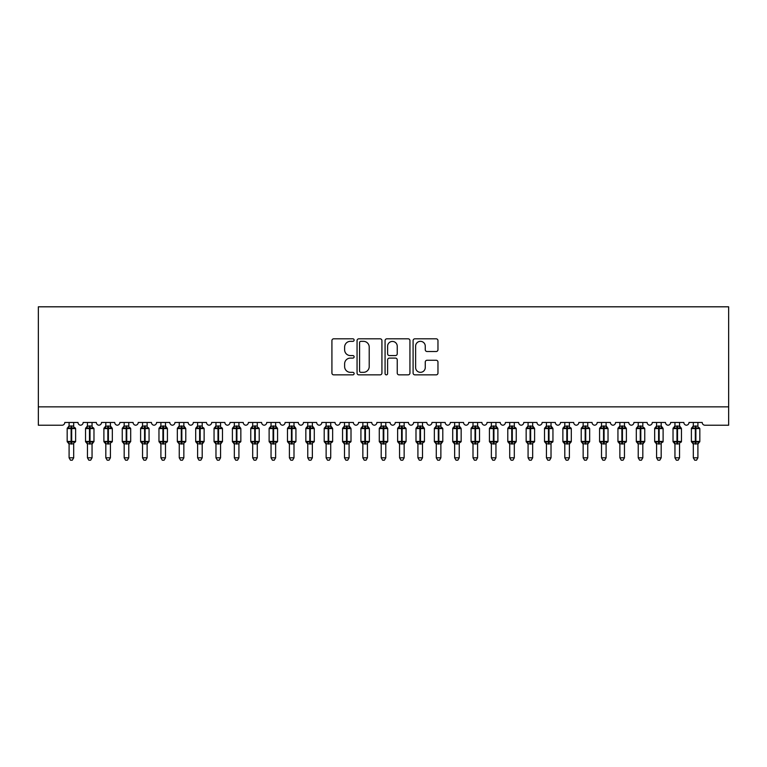 <?xml version="1.0" encoding="UTF-8"?>
<svg xmlns="http://www.w3.org/2000/svg" width="767" height="767" viewBox="0 0 767 767"><rect width="100%" height="100%" fill="white"/><g stroke="black" fill="none" stroke-linecap="round" stroke-linejoin="round"><path stroke-width="1.15" d="M354.124 340.078A1.266 1.266 0 0 0 352.868 338.813L333.722 338.813A1.802 1.802 0 0 0 331.919 340.615L331.919 373.05A1.802 1.802 0 0 0 333.722 374.852L352.868 374.852A1.266 1.266 0 0 0 354.124 373.596A1.266 1.266 0 0 0 352.868 372.331L350.385 372.331A5.762 5.762 0 0 1 344.623 366.568L344.623 363.865A5.762 5.762 0 0 1 350.385 358.093L352.868 358.093A1.266 1.266 0 0 0 354.124 356.837A1.266 1.266 0 0 0 352.868 355.572L350.385 355.572A5.762 5.762 0 0 1 344.623 349.81L344.623 347.106A5.762 5.762 0 0 1 350.385 341.334L352.868 341.334A1.266 1.266 0 0 0 354.124 340.078M436.164 351.516A1.802 1.802 0 0 0 437.967 349.714L437.967 340.615A1.802 1.802 0 0 0 436.164 338.813L414.899 338.813A1.802 1.802 0 0 0 413.097 340.615L413.097 373.05A1.802 1.802 0 0 0 414.899 374.852L436.164 374.852A1.802 1.802 0 0 0 437.967 373.05L437.967 362.062A1.802 1.802 0 0 0 436.164 360.26L427.066 360.26A1.802 1.802 0 0 0 425.263 362.062L425.263 367.508A4.823 4.823 0 0 1 420.441 372.331A4.823 4.823 0 0 1 415.618 367.508L415.618 346.157A4.823 4.823 0 0 1 420.441 341.334A4.823 4.823 0 0 1 425.263 346.157L425.263 349.714A1.802 1.802 0 0 0 427.066 351.516L436.164 351.516M728.65 406.865L728.65 306.81L38.35 306.81L38.35 425.225L62.031 425.225A2.752 2.752 0 0 0 64.783 422.464L78.004 422.464A2.752 2.752 0 0 0 80.573 425.215A2.752 2.752 0 0 0 83.143 422.464L96.364 422.464A2.752 2.752 0 0 0 98.933 425.215A2.752 2.752 0 0 0 101.503 422.464L114.724 422.464A2.752 2.752 0 0 0 117.293 425.215A2.752 2.752 0 0 0 119.863 422.464L133.084 422.464A2.752 2.752 0 0 0 135.654 425.215A2.752 2.752 0 0 0 138.223 422.464L151.444 422.464A2.752 2.752 0 0 0 154.014 425.215A2.752 2.752 0 0 0 156.583 422.464L169.804 422.464A2.752 2.752 0 0 0 172.374 425.215A2.752 2.752 0 0 0 174.943 422.464L188.164 422.464A2.752 2.752 0 0 0 190.734 425.215A2.752 2.752 0 0 0 193.303 422.464L206.515 422.464A2.752 2.752 0 0 0 209.094 425.215A2.752 2.752 0 0 0 211.663 422.464L224.875 422.464A2.752 2.752 0 0 0 227.444 425.215A2.752 2.752 0 0 0 230.014 422.464L243.235 422.464A2.752 2.752 0 0 0 245.804 425.215A2.752 2.752 0 0 0 248.374 422.464L261.595 422.464A2.752 2.752 0 0 0 264.164 425.215A2.752 2.752 0 0 0 266.734 422.464L279.955 422.464A2.752 2.752 0 0 0 282.524 425.215A2.752 2.752 0 0 0 285.094 422.464L298.315 422.464A2.752 2.752 0 0 0 300.885 425.215A2.752 2.752 0 0 0 303.454 422.464L316.675 422.464A2.752 2.752 0 0 0 319.245 425.215A2.752 2.752 0 0 0 321.814 422.464L335.035 422.464A2.752 2.752 0 0 0 337.605 425.215A2.752 2.752 0 0 0 340.174 422.464L353.395 422.464A2.752 2.752 0 0 0 355.965 425.215A2.752 2.752 0 0 0 358.534 422.464L371.746 422.464A2.752 2.752 0 0 0 374.325 425.215A2.752 2.752 0 0 0 376.894 422.464L390.106 422.464A2.752 2.752 0 0 0 392.675 425.215A2.752 2.752 0 0 0 395.254 422.464L408.466 422.464A2.752 2.752 0 0 0 411.035 425.215A2.752 2.752 0 0 0 413.605 422.464L426.826 422.464A2.752 2.752 0 0 0 429.395 425.215A2.752 2.752 0 0 0 431.965 422.464L445.186 422.464A2.752 2.752 0 0 0 447.755 425.215A2.752 2.752 0 0 0 450.325 422.464L463.546 422.464A2.752 2.752 0 0 0 466.115 425.215A2.752 2.752 0 0 0 468.685 422.464L481.906 422.464A2.752 2.752 0 0 0 484.476 425.215A2.752 2.752 0 0 0 487.045 422.464L500.266 422.464A2.752 2.752 0 0 0 502.836 425.215A2.752 2.752 0 0 0 505.405 422.464L518.626 422.464A2.752 2.752 0 0 0 521.196 425.215A2.752 2.752 0 0 0 523.765 422.464L536.986 422.464A2.752 2.752 0 0 0 539.556 425.215A2.752 2.752 0 0 0 542.125 422.464L555.337 422.464A2.752 2.752 0 0 0 557.906 425.215A2.752 2.752 0 0 0 560.485 422.464L573.697 422.464A2.752 2.752 0 0 0 576.266 425.215A2.752 2.752 0 0 0 578.836 422.464L592.057 422.464A2.752 2.752 0 0 0 594.626 425.215A2.752 2.752 0 0 0 597.196 422.464L610.417 422.464A2.752 2.752 0 0 0 612.986 425.215A2.752 2.752 0 0 0 615.556 422.464L628.777 422.464A2.752 2.752 0 0 0 631.346 425.215A2.752 2.752 0 0 0 633.916 422.464L647.137 422.464A2.752 2.752 0 0 0 649.707 425.215A2.752 2.752 0 0 0 652.276 422.464L665.497 422.464A2.752 2.752 0 0 0 668.067 425.215A2.752 2.752 0 0 0 670.636 422.464L683.857 422.464A2.752 2.752 0 0 0 686.427 425.215A2.752 2.752 0 0 0 688.996 422.464L702.217 422.464A2.752 2.752 0 0 0 704.969 425.225L728.65 425.225L728.65 406.865L38.35 406.865M381.928 340.615A1.802 1.802 0 0 0 380.125 338.813L358.86 338.813A1.802 1.802 0 0 0 357.058 340.615L357.058 373.05A1.802 1.802 0 0 0 358.86 374.852L380.125 374.852A1.802 1.802 0 0 0 381.928 373.05L381.928 340.615M386.875 338.813L408.14 338.813A1.802 1.802 0 0 1 409.942 340.615L409.942 373.05A1.802 1.802 0 0 1 408.14 374.852L399.041 374.852A1.802 1.802 0 0 1 397.239 373.05L397.239 359.896A1.802 1.802 0 0 0 395.436 358.093L389.406 358.093A1.802 1.802 0 0 0 387.603 359.896L387.603 373.596A1.266 1.266 0 0 1 386.338 374.852A1.266 1.266 0 0 1 385.072 373.596L385.072 340.615A1.802 1.802 0 0 1 386.875 338.813M360.835 341.334A1.266 1.266 0 0 0 359.579 342.6L359.579 371.065A1.266 1.266 0 0 0 360.835 372.331L363.453 372.331A5.762 5.762 0 0 0 369.215 366.568L369.215 347.106A5.762 5.762 0 0 0 363.453 341.334L360.835 341.334M397.239 346.243A4.823 4.823 0 0 0 392.416 341.43A4.823 4.823 0 0 0 387.603 346.243L387.603 353.769A1.802 1.802 0 0 0 389.406 355.572L395.436 355.572A1.802 1.802 0 0 0 397.239 353.769L397.239 346.243M73.69 422.464L73.69 426.116A2.023 1.927 180 0 0 74.754 427.804L74.361 428.389L71.676 427.746L68.436 428.389L67.774 427.708A0.92 0.92 0 0 0 67.17 428.571L67.17 441.418A0.92 0.92 0 0 0 67.774 442.281L68.436 441.6L71.12 442.252L74.361 441.6L74.754 442.195A2.023 1.927 -0 0 0 73.69 443.892L69.097 443.796L69.097 457.813L73.69 457.813L73.69 443.872M69.097 422.464L69.097 426.203L71.12 425.934L71.12 441.418L75.617 441.418L75.617 428.571L67.17 428.571L67.17 441.418L71.12 441.418L71.12 444.064M71.12 425.934L73.69 426.107M73.69 443.796L74.361 441.6L71.676 442.252L71.676 425.934M68.436 428.389L69.097 426.203M73.977 427.363L74.361 428.389M68.436 441.6L69.097 443.796M73.69 457.813L72.309 460.19L70.478 460.19L69.097 457.813M75.013 442.281L75.617 441.418A0.92 0.92 0 0 1 75.569 441.725M68.042 442.195L68.042 442.195A2.023 1.927 -0 0 1 69.097 443.892M92.05 422.464L92.05 426.107A2.023 1.927 180 0 0 93.114 427.804L92.721 428.389L90.027 427.746L86.796 428.389L86.134 427.708A0.92 0.92 0 0 0 85.53 428.571L85.53 441.418A0.92 0.92 0 0 0 86.134 442.281L85.53 441.418L93.977 441.418A0.92 0.92 0 0 1 93.929 441.725M92.05 443.796L92.721 441.6L90.027 442.252L92.721 441.6L93.114 442.195A2.023 1.927 -0 0 0 92.05 443.892L87.457 443.796L87.457 457.813L92.05 457.813L92.05 443.872M87.457 444.179L86.134 442.281L86.796 441.6L90.027 442.252L90.027 428.571L85.53 428.571L87.457 425.81M110.41 422.464L110.41 426.107A2.023 1.927 180 0 0 111.474 427.804L111.071 428.389L108.387 427.746L105.156 428.389L104.494 427.708A0.92 0.92 0 0 0 103.89 428.571L103.89 441.418A0.92 0.92 0 0 0 104.494 442.281L103.89 441.418L112.337 441.418L112.337 428.571L110.41 425.81L111.733 427.708A0.92 0.92 0 0 1 112.001 427.861M111.733 442.281L112.337 441.418A0.92 0.92 0 0 1 112.289 441.725M110.41 443.796L111.071 441.6L108.387 442.252L111.071 441.6L111.474 442.195A2.023 1.927 -0 0 0 110.41 443.892L105.817 443.796L105.817 457.813L110.41 457.813L110.41 443.872M105.817 444.179L104.494 442.281L105.156 441.6L108.387 442.252L108.387 428.571L103.89 428.571L105.817 425.81M128.77 422.464L128.77 426.107A2.023 1.927 180 0 0 129.824 427.804L129.431 428.389L126.747 427.746L123.516 428.389L122.854 427.708A0.92 0.92 0 0 0 122.25 428.571L122.25 441.418A0.92 0.92 0 0 0 122.854 442.281L122.25 441.418L130.697 441.418A0.92 0.92 0 0 1 130.649 441.725M128.77 443.796L129.431 441.6L126.747 442.252L129.431 441.6L129.824 442.195A2.023 1.927 -0 0 0 128.77 443.892L124.177 443.796L124.177 457.813L128.77 457.813L128.77 443.872M124.177 444.179L122.854 442.281L123.516 441.6L126.747 442.252L126.747 428.571L122.25 428.571L124.177 425.81M147.13 422.464L147.13 426.107A2.023 1.927 180 0 0 148.184 427.804L147.791 428.389L145.107 427.746L141.876 428.389L141.214 427.708A0.92 0.92 0 0 0 140.61 428.571L140.61 441.418A0.92 0.92 0 0 0 141.214 442.281L140.61 441.418L149.057 441.418A0.92 0.92 0 0 1 149.009 441.725M147.13 443.796L147.791 441.6L145.107 442.252L147.791 441.6L148.184 442.195A2.023 1.927 -0 0 0 147.13 443.892L142.537 443.796L142.537 457.813L147.13 457.813L147.13 443.872M142.537 444.179L141.214 442.281L141.876 441.6L145.107 442.252L145.107 428.571L140.61 428.571L142.537 425.81M93.373 442.281L92.05 444.179L93.977 441.418L93.977 428.571L90.027 428.571L90.027 425.934L92.05 426.116M87.457 422.464L87.457 426.203L90.027 425.934M86.796 428.389L87.457 426.203M92.337 427.363L92.721 428.389M86.796 441.6L87.457 443.796M92.05 457.813L90.669 460.19L88.838 460.19L87.457 457.813M105.817 422.464L105.817 426.203L110.41 426.116M105.156 428.389L105.817 426.203M110.697 427.363L111.071 428.389M105.156 441.6L105.817 443.796M110.41 457.813L109.029 460.19L107.198 460.19L105.817 457.813M130.093 442.281L128.77 444.179L130.697 441.418L130.697 428.571L126.747 428.571L126.747 425.934L128.77 426.116M124.177 422.464L124.177 426.203L126.747 425.934M123.516 428.389L124.177 426.203M129.057 427.363L129.431 428.389M123.516 441.6L124.177 443.796M128.77 457.813L127.389 460.19L125.558 460.19L124.177 457.813M148.453 442.281L147.13 444.179L149.057 441.418L149.057 428.571L145.107 428.571L145.107 425.934L147.13 426.116M142.537 422.464L142.537 426.203L145.107 425.934M141.876 428.389L142.537 426.203M147.417 427.363L147.791 428.389M141.876 441.6L142.537 443.796M147.13 457.813L145.749 460.19L143.918 460.19L142.537 457.813M165.49 422.464L165.49 426.107A2.023 1.927 180 0 0 166.544 427.804L166.151 428.389L163.467 427.746L160.226 428.389L159.574 427.708A0.92 0.92 0 0 0 158.97 428.571L158.97 441.418A0.92 0.92 0 0 0 159.574 442.281L158.97 441.418L167.417 441.418L167.417 428.571L165.49 425.81L166.813 427.708A0.92 0.92 0 0 1 167.072 427.861M166.813 442.281L167.417 441.418A0.92 0.92 0 0 1 167.359 441.725M165.49 443.796L166.151 441.6L163.467 442.252L166.151 441.6L166.544 442.195A2.023 1.927 -0 0 0 165.49 443.892L160.897 443.796L160.897 457.813L165.49 457.813L165.49 443.872M160.897 444.179L159.574 442.281L160.226 441.6L163.467 442.252L163.467 428.571L158.97 428.571L160.897 425.81M160.897 422.464L160.897 426.203L165.49 426.116M160.226 428.389L160.897 426.203M165.777 427.363L166.151 428.389M160.226 441.6L160.897 443.796M165.49 457.813L164.109 460.19L162.278 460.19L160.897 457.813M183.85 422.464L183.85 426.107A2.023 1.927 180 0 0 184.905 427.804L184.511 428.389L181.827 427.746L178.586 428.389L177.934 427.708A0.92 0.92 0 0 0 177.33 428.571L177.33 441.418A0.92 0.92 0 0 0 177.934 442.281L177.33 441.418L185.777 441.418L185.777 428.571L183.85 425.81L185.173 427.708A0.92 0.92 0 0 1 185.432 427.861M185.173 442.281L185.777 441.418A0.92 0.92 0 0 1 185.719 441.725M183.85 443.796L184.511 441.6L181.827 442.252L184.511 441.6L184.905 442.195A2.023 1.927 -0 0 0 183.85 443.892L179.257 443.796L179.257 457.813L183.85 457.813L183.85 443.872M179.257 444.179L177.934 442.281L178.586 441.6L181.827 442.252L181.827 428.571L177.33 428.571L179.257 425.81M179.257 422.464L179.257 426.203L183.85 426.116M178.586 428.389L179.257 426.203M184.138 427.363L184.511 428.389M178.586 441.6L179.257 443.796M183.85 457.813L182.469 460.19L180.638 460.19L179.257 457.813M202.2 422.464L202.2 426.107A2.023 1.927 180 0 0 203.265 427.804L202.871 428.389L200.187 427.746L196.946 428.389L196.285 427.708A0.92 0.92 0 0 0 195.69 428.571L195.69 441.418A0.92 0.92 0 0 0 196.285 442.281L195.69 441.418L204.127 441.418A0.92 0.92 0 0 1 204.08 441.725M202.21 443.796L202.871 441.6L200.187 442.252L202.871 441.6L203.265 442.195A2.023 1.927 -0 0 0 202.2 443.892L197.618 443.796L197.618 457.813L202.2 457.813L202.2 443.872M197.618 444.179L196.285 442.281L196.946 441.6L200.187 442.252L200.187 428.571L195.69 428.571L197.618 425.81M203.533 442.281L202.2 444.179L204.127 441.418L204.127 428.571L200.187 428.571L200.187 425.934L202.2 426.116M197.618 422.464L197.618 426.203L200.187 425.934M196.946 428.389L197.618 426.203M202.498 427.363L202.871 428.389M196.946 441.6L197.618 443.796M202.2 457.813L200.829 460.19L198.989 460.19L197.618 457.813M220.56 422.464L220.56 426.107A2.023 1.927 180 0 0 221.625 427.804L221.232 428.389L218.547 427.746L215.306 428.389L214.645 427.708A0.92 0.92 0 0 0 214.051 428.571L214.051 441.418A0.92 0.92 0 0 0 214.645 442.281L214.051 441.418L222.488 441.418A0.92 0.92 0 0 1 222.44 441.725M220.56 443.796L221.232 441.6L218.547 442.252L221.232 441.6L221.625 442.195A2.023 1.927 -0 0 0 220.56 443.892L215.968 443.796L215.978 457.813L220.56 457.813L220.56 443.872M215.978 444.179L214.645 442.281L215.306 441.6L218.547 442.252L218.547 428.571L214.051 428.571L215.978 425.81M221.893 442.281L220.56 444.179L222.488 441.418L222.488 428.571L218.547 428.571L218.547 425.934L220.56 426.116M215.978 422.464L215.968 426.203L218.547 425.934M215.306 428.389L215.968 426.203M220.858 427.363L221.232 428.389M215.306 441.6L215.968 443.796M220.56 457.813L219.189 460.19L217.349 460.19L215.978 457.813M238.92 422.464L238.92 426.107A2.023 1.927 180 0 0 239.985 427.804L239.592 428.389L236.907 427.746L233.667 428.389L233.005 427.708A0.92 0.92 0 0 0 232.401 428.571L232.401 441.418A0.92 0.92 0 0 0 233.005 442.281L232.401 441.418L240.848 441.418L240.848 428.571L238.92 425.81L240.244 427.708A0.92 0.92 0 0 1 240.512 427.861M240.244 442.281L240.848 441.418A0.92 0.92 0 0 1 240.8 441.725M238.92 443.796L239.592 441.6L236.907 442.252L239.592 441.6L239.985 442.195A2.023 1.927 -0 0 0 238.92 443.892L234.328 443.796L234.328 457.813L238.92 457.813L238.92 443.872M234.328 444.179L233.005 442.281L233.667 441.6L236.907 442.252L236.907 428.571L232.401 428.571L234.328 425.81M234.328 422.464L234.328 426.203L238.92 426.116M233.667 428.389L234.328 426.203M239.208 427.363L239.592 428.389M233.667 441.6L234.328 443.796M238.92 457.813L237.54 460.19L235.709 460.19L234.328 457.813M257.281 422.464L257.281 426.107A2.023 1.927 180 0 0 258.345 427.804L257.952 428.389L255.258 427.746L252.027 428.389L251.365 427.708A0.92 0.92 0 0 0 250.761 428.571L250.761 441.418A0.92 0.92 0 0 0 251.365 442.281L250.761 441.418L259.208 441.418A0.92 0.92 0 0 1 259.16 441.725M257.281 443.796L257.952 441.6L255.258 442.252L257.952 441.6L258.345 442.195A2.023 1.927 -0 0 0 257.281 443.892L252.688 443.796L252.688 457.813L257.281 457.813L257.281 443.872M252.688 444.179L251.365 442.281L252.027 441.6L255.258 442.252L255.258 428.571L250.761 428.571L252.688 425.81M258.604 442.281L257.281 444.179L259.208 441.418L259.208 428.571L255.258 428.571L255.258 425.934L257.281 426.116M252.688 422.464L252.688 426.203L255.258 425.934M252.027 428.389L252.688 426.203M257.568 427.363L257.952 428.389M252.027 441.6L252.688 443.796M257.281 457.813L255.9 460.19L254.069 460.19L252.688 457.813M275.641 422.464L275.641 426.107A2.023 1.927 180 0 0 276.705 427.804L276.302 428.389L273.618 427.746L270.387 428.389L269.725 427.708A0.92 0.92 0 0 0 269.121 428.571L269.121 441.418A0.92 0.92 0 0 0 269.725 442.281L269.121 441.418L277.568 441.418L277.568 428.571L275.641 425.81L276.964 427.708A0.92 0.92 0 0 1 277.232 427.861M276.964 442.281L277.568 441.418A0.92 0.92 0 0 1 277.52 441.725M275.641 443.796L276.302 441.6L273.618 442.252L276.302 441.6L276.705 442.195A2.023 1.927 -0 0 0 275.641 443.892L271.048 443.796L271.048 457.813L275.641 457.813L275.641 443.872M271.048 444.179L269.725 442.281L270.387 441.6L273.618 442.252L273.618 428.571L269.121 428.571L271.048 425.81M271.048 422.464L271.048 426.203L275.641 426.116M270.387 428.389L271.048 426.203M275.928 427.363L276.302 428.389M270.387 441.6L271.048 443.796M275.641 457.813L274.26 460.19L272.429 460.19L271.048 457.813M294.001 422.464L294.001 426.107A2.023 1.927 180 0 0 295.065 427.804L294.662 428.389L291.978 427.746L288.747 428.389L288.085 427.708A0.92 0.92 0 0 0 287.481 428.571L287.481 441.418A0.92 0.92 0 0 0 288.085 442.281L287.481 441.418L295.928 441.418L295.928 428.571L294.001 425.81L295.324 427.708A0.92 0.92 0 0 1 295.592 427.861M295.324 442.281L295.928 441.418A0.92 0.92 0 0 1 295.88 441.725M294.001 443.796L294.662 441.6L291.978 442.252L294.662 441.6L295.065 442.195A2.023 1.927 -0 0 0 294.001 443.892L289.408 443.796L289.408 457.813L294.001 457.813L294.001 443.872M289.408 444.179L288.085 442.281L288.747 441.6L291.978 442.252L291.978 428.571L287.481 428.571L289.408 425.81M289.408 422.464L289.408 426.203L294.001 426.116M288.747 428.389L289.408 426.203M294.288 427.363L294.662 428.389M288.747 441.6L289.408 443.796M294.001 457.813L292.62 460.19L290.789 460.19L289.408 457.813M312.361 422.464L312.361 426.107A2.023 1.927 180 0 0 313.415 427.804L313.022 428.389L310.338 427.746L307.107 428.389L306.445 427.708A0.92 0.92 0 0 0 305.841 428.571L305.841 441.418A0.92 0.92 0 0 0 306.445 442.281L305.841 441.418L314.288 441.418L314.288 428.571L312.361 425.81L313.684 427.708A0.92 0.92 0 0 1 313.952 427.861M313.684 442.281L314.288 441.418A0.92 0.92 0 0 1 314.24 441.725M312.361 443.796L313.022 441.6L310.338 442.252L313.022 441.6L313.415 442.195A2.023 1.927 -0 0 0 312.361 443.892L307.768 443.796L307.768 457.813L312.361 457.813L312.361 443.872M307.768 444.179L306.445 442.281L307.107 441.6L310.338 442.252L310.338 428.571L305.841 428.571L307.768 425.81M307.768 422.464L307.768 426.203L312.361 426.116M307.107 428.389L307.768 426.203M312.648 427.363L313.022 428.389M307.107 441.6L307.768 443.796M312.361 457.813L310.98 460.19L309.149 460.19L307.768 457.813M330.721 422.464L330.721 426.107A2.023 1.927 180 0 0 331.775 427.804L331.382 428.389L328.698 427.746L325.457 428.389L324.805 427.708A0.92 0.92 0 0 0 324.201 428.571L324.201 441.418A0.92 0.92 0 0 0 324.805 442.281L324.201 441.418L332.648 441.418L332.648 428.571L330.721 425.81L332.044 427.708A0.92 0.92 0 0 1 332.303 427.861M332.044 442.281L332.648 441.418A0.92 0.92 0 0 1 332.59 441.725M330.721 443.796L331.382 441.6L328.698 442.252L331.382 441.6L331.775 442.195A2.023 1.927 -0 0 0 330.721 443.892L326.128 443.796L326.128 457.813L330.721 457.813L330.721 443.872M326.128 444.179L324.805 442.281L325.457 441.6L328.698 442.252L328.698 428.571L324.201 428.571L326.128 425.81M326.128 422.464L326.128 426.203L330.721 426.116M325.457 428.389L326.128 426.203M331.008 427.363L331.382 428.389M325.457 441.6L326.128 443.796M330.721 457.813L329.34 460.19L327.509 460.19L326.128 457.813M349.081 422.464L349.081 426.107A2.023 1.927 180 0 0 350.135 427.804L349.742 428.389L347.058 427.746L343.817 428.389L343.165 427.708A0.92 0.92 0 0 0 342.561 428.571L342.561 441.418A0.92 0.92 0 0 0 343.165 442.281L342.561 441.418L351.008 441.418L351.008 428.571L349.081 425.81L350.404 427.708A0.92 0.92 0 0 1 350.663 427.861M350.404 442.281L351.008 441.418A0.92 0.92 0 0 1 350.95 441.725M349.081 443.796L349.742 441.6L347.058 442.252L349.742 441.6L350.135 442.195A2.023 1.927 -0 0 0 349.081 443.892L344.488 443.796L344.488 457.813L349.081 457.813L349.081 443.872M344.488 444.179L343.165 442.281L343.817 441.6L347.058 442.252L347.058 428.571L342.561 428.571L344.488 425.81M344.488 422.464L344.488 426.203L349.081 426.116M343.817 428.389L344.488 426.203M349.368 427.363L349.742 428.389M343.817 441.6L344.488 443.796M349.081 457.813L347.7 460.19L345.869 460.19L344.488 457.813M367.431 422.464L367.431 426.107A2.023 1.927 180 0 0 368.496 427.804L368.102 428.389L365.418 427.746L362.177 428.389L361.525 427.708A0.92 0.92 0 0 0 360.921 428.571L360.921 441.418A0.92 0.92 0 0 0 361.525 442.281L360.921 441.418L369.368 441.418L369.368 428.571L367.431 425.81L368.764 427.708A0.92 0.92 0 0 1 369.023 427.861M368.764 442.281L369.368 441.418A0.92 0.92 0 0 1 369.31 441.725M367.441 443.796L368.102 441.6L365.418 442.252L368.102 441.6L368.496 442.195A2.023 1.927 -0 0 0 367.431 443.892L362.849 443.796L362.849 457.813L367.431 457.813L367.431 443.872M362.849 444.179L361.525 442.281L362.177 441.6L365.418 442.252L365.418 428.571L360.921 428.571L362.849 425.81M362.849 422.464L362.849 426.203L367.431 426.116M362.177 428.389L362.849 426.203M367.729 427.363L368.102 428.389M362.177 441.6L362.849 443.796M367.431 457.813L366.06 460.19L364.22 460.19L362.849 457.813M385.791 422.464L385.791 426.107A2.023 1.927 180 0 0 386.856 427.804L386.463 428.389L383.778 427.746L380.537 428.389L379.876 427.708A0.92 0.92 0 0 0 379.281 428.571L379.281 441.418A0.92 0.92 0 0 0 379.876 442.281L379.281 441.418L387.718 441.418L387.718 428.571L385.791 425.81L387.124 427.708A0.92 0.92 0 0 1 387.383 427.861M387.124 442.281L387.718 441.418A0.92 0.92 0 0 1 387.671 441.725M385.801 443.796L386.463 441.6L383.778 442.252L386.463 441.6L386.856 442.195A2.023 1.927 -0 0 0 385.791 443.892L381.199 443.796L381.209 457.813L385.791 457.813L385.791 443.872M381.209 444.179L379.876 442.281L380.537 441.6L383.778 442.252L383.778 428.571L379.281 428.571L381.209 425.81M381.209 422.464L381.199 426.203L385.791 426.116M380.537 428.389L381.199 426.203M386.089 427.363L386.463 428.389M380.537 441.6L381.199 443.796M385.791 457.813L384.42 460.19L382.58 460.19L381.209 457.813M404.151 422.464L404.151 426.107A2.023 1.927 180 0 0 405.216 427.804L404.823 428.389L402.138 427.746L398.898 428.389L398.236 427.708A0.92 0.92 0 0 0 397.632 428.571L397.632 441.418A0.92 0.92 0 0 0 398.236 442.281L397.632 441.418L406.079 441.418A0.92 0.92 0 0 1 406.031 441.725M404.151 443.796L404.823 441.6L402.138 442.252L404.823 441.6L405.216 442.195A2.023 1.927 -0 0 0 404.151 443.892L399.559 443.796L399.569 457.813L404.151 457.813L404.151 443.872M399.569 444.179L398.236 442.281L398.898 441.6L402.138 442.252L402.138 428.571L397.632 428.571L399.569 425.81M405.475 442.281L404.151 444.179L406.079 441.418L406.079 428.571L402.138 428.571L402.138 425.934L404.151 426.116M399.569 422.464L399.559 426.203L402.138 425.934M398.898 428.389L399.559 426.203M404.449 427.363L404.823 428.389M398.898 441.6L399.559 443.796M404.151 457.813L402.78 460.19L400.94 460.19L399.569 457.813M422.512 422.464L422.512 426.107A2.023 1.927 180 0 0 423.576 427.804L423.183 428.389L420.498 427.746L417.258 428.389L416.596 427.708A0.92 0.92 0 0 0 415.992 428.571L415.992 441.418A0.92 0.92 0 0 0 416.596 442.281L415.992 441.418L424.439 441.418L424.439 428.571L422.512 425.81L423.835 427.708A0.92 0.92 0 0 1 424.103 427.861M423.835 442.281L424.439 441.418A0.92 0.92 0 0 1 424.391 441.725M422.512 443.796L423.183 441.6L420.498 442.252L423.183 441.6L423.576 442.195A2.023 1.927 -0 0 0 422.512 443.892L417.919 443.796L417.919 457.813L422.512 457.813L422.512 443.872M417.919 444.179L416.596 442.281L417.258 441.6L420.498 442.252L420.498 428.571L415.992 428.571L417.919 425.81M417.919 422.464L417.919 426.203L422.512 426.116M417.258 428.389L417.919 426.203M422.799 427.363L423.183 428.389M417.258 441.6L417.919 443.796M422.512 457.813L421.131 460.19L419.3 460.19L417.919 457.813M440.872 422.464L440.872 426.107A2.023 1.927 180 0 0 441.936 427.804L441.543 428.389L438.849 427.746L435.618 428.389L434.956 427.708A0.92 0.92 0 0 0 434.352 428.571L434.352 441.418A0.92 0.92 0 0 0 434.956 442.281L434.352 441.418L442.799 441.418A0.92 0.92 0 0 1 442.751 441.725M440.872 443.796L441.543 441.6L438.849 442.252L441.543 441.6L441.936 442.195A2.023 1.927 -0 0 0 440.872 443.892L436.279 443.796L436.279 457.813L440.872 457.813L440.872 443.872M436.279 444.179L434.956 442.281L435.618 441.6L438.849 442.252L438.849 428.571L434.352 428.571L436.279 425.81M442.195 442.281L440.872 444.179L442.799 441.418L442.799 428.571L438.849 428.571L438.849 425.934L440.872 426.116M436.279 422.464L436.279 426.203L438.849 425.934M435.618 428.389L436.279 426.203M441.159 427.363L441.543 428.389M435.618 441.6L436.279 443.796M440.872 457.813L439.491 460.19L437.66 460.19L436.279 457.813M459.232 422.464L459.232 426.107A2.023 1.927 180 0 0 460.296 427.804L459.893 428.389L457.209 427.746L453.978 428.389L453.316 427.708A0.92 0.92 0 0 0 452.712 428.571L452.712 441.418A0.92 0.92 0 0 0 453.316 442.281L452.712 441.418L461.159 441.418L461.159 428.571L459.232 425.81L460.555 427.708A0.92 0.92 0 0 1 460.823 427.861M460.555 442.281L461.159 441.418A0.92 0.92 0 0 1 461.111 441.725M459.232 443.796L459.893 441.6L457.209 442.252L459.893 441.6L460.296 442.195A2.023 1.927 -0 0 0 459.232 443.892L454.639 443.796L454.639 457.813L459.232 457.813L459.232 443.872M454.639 444.179L453.316 442.281L453.978 441.6L457.209 442.252L457.209 428.571L452.712 428.571L454.639 425.81M454.639 422.464L454.639 426.203L459.232 426.116M453.978 428.389L454.639 426.203M459.519 427.363L459.893 428.389M453.978 441.6L454.639 443.796M459.232 457.813L457.851 460.19L456.02 460.19L454.639 457.813M477.592 422.464L477.592 426.107A2.023 1.927 180 0 0 478.646 427.804L478.253 428.389L475.569 427.746L472.338 428.389L471.676 427.708A0.92 0.92 0 0 0 471.072 428.571L471.072 441.418A0.92 0.92 0 0 0 471.676 442.281L471.072 441.418L479.519 441.418L479.519 428.571L477.592 425.81L478.915 427.708A0.92 0.92 0 0 1 479.183 427.861M478.915 442.281L479.519 441.418A0.92 0.92 0 0 1 479.471 441.725M477.592 443.796L478.253 441.6L475.569 442.252L478.253 441.6L478.646 442.195A2.023 1.927 -0 0 0 477.592 443.892L472.999 443.796L472.999 457.813L477.592 457.813L477.592 443.872M472.999 444.179L471.676 442.281L472.338 441.6L475.569 442.252L475.569 428.571L471.072 428.571L472.999 425.81M472.999 422.464L472.999 426.203L477.592 426.116M472.338 428.389L472.999 426.203M477.879 427.363L478.253 428.389M472.338 441.6L472.999 443.796M477.592 457.813L476.211 460.19L474.38 460.19L472.999 457.813M495.952 422.464L495.952 426.107A2.023 1.927 180 0 0 497.006 427.804L496.613 428.389L493.929 427.746L490.698 428.389L490.036 427.708A0.92 0.92 0 0 0 489.432 428.571L489.432 441.418A0.92 0.92 0 0 0 490.036 442.281L489.432 441.418L497.879 441.418L497.879 428.571L495.952 425.81L497.275 427.708A0.92 0.92 0 0 1 497.543 427.861M497.275 442.281L497.879 441.418A0.92 0.92 0 0 1 497.831 441.725M495.952 443.796L496.613 441.6L493.929 442.252L496.613 441.6L497.006 442.195A2.023 1.927 -0 0 0 495.952 443.892L491.359 443.796L491.359 457.813L495.952 457.813L495.952 443.872M491.359 444.179L490.036 442.281L490.698 441.6L493.929 442.252L493.929 428.571L489.432 428.571L491.359 425.81M491.359 422.464L491.359 426.203L495.952 426.116M490.698 428.389L491.359 426.203M496.239 427.363L496.613 428.389M490.698 441.6L491.359 443.796M495.952 457.813L494.571 460.19L492.74 460.19L491.359 457.813M509.719 444.179L507.792 441.418L516.239 441.418A0.92 0.92 0 0 1 515.635 442.281L514.312 444.179L516.239 441.418L516.239 428.571L507.792 428.571L507.792 441.418A0.92 0.92 0 0 0 508.396 442.281L509.048 441.6L511.742 442.252L514.973 441.6L515.366 442.195A2.023 1.927 -0 0 0 514.312 443.892L509.719 443.796L509.719 457.813L514.312 457.813L514.312 443.872M514.312 422.464L514.312 426.107A2.023 1.927 180 0 0 515.366 427.804L514.973 428.389L512.289 427.746L509.048 428.389L508.396 427.708A0.92 0.92 0 0 0 507.792 428.571L509.719 425.81M509.719 422.464L509.719 426.203L514.312 426.116M514.312 443.796L514.973 441.6L512.289 442.252L512.289 425.934M509.048 428.389L509.719 426.203M514.599 427.363L514.973 428.389M509.048 441.6L509.719 443.796M514.312 457.813L512.931 460.19L511.1 460.19L509.719 457.813M532.672 422.464L532.672 426.107A2.023 1.927 180 0 0 533.727 427.804L533.333 428.389L530.649 427.746L527.408 428.389L526.756 427.708A0.92 0.92 0 0 0 526.152 428.571L526.152 441.418A0.92 0.92 0 0 0 526.756 442.281L526.152 441.418L534.599 441.418L534.599 428.571L532.672 425.81L533.995 427.708A0.92 0.92 0 0 1 534.254 427.861M534.599 441.418A0.92 0.92 0 0 1 533.995 442.281L534.599 441.418M532.672 443.796L533.333 441.6L530.649 442.252L533.333 441.6L533.727 442.195A2.023 1.927 -0 0 0 532.672 443.892L528.079 443.796L528.079 457.813L532.672 457.813L532.672 443.872M528.079 444.179L526.756 442.281L527.408 441.6L530.649 442.252L530.649 428.571L526.152 428.571L528.079 425.81M528.079 422.464L528.079 426.203L532.672 426.116M527.408 428.389L528.079 426.203M532.96 427.363L533.333 428.389M527.408 441.6L528.079 443.796M532.672 457.813L531.291 460.19L529.46 460.19L528.079 457.813M551.022 422.464L551.022 426.107A2.023 1.927 180 0 0 552.087 427.804L551.694 428.389L549.009 427.746L545.768 428.389L545.107 427.708A0.92 0.92 0 0 0 544.512 428.571L544.512 441.418A0.92 0.92 0 0 0 545.107 442.281L544.512 441.418L552.949 441.418L552.949 428.571L551.022 425.81L552.355 427.708A0.92 0.92 0 0 1 552.614 427.861M552.949 441.418A0.92 0.92 0 0 1 552.355 442.281L552.949 441.418M551.032 443.796L551.694 441.6L549.009 442.252L551.694 441.6L552.087 442.195A2.023 1.927 -0 0 0 551.022 443.892L546.44 443.796L546.44 457.813L551.022 457.813L551.022 443.872M546.44 444.179L545.107 442.281L545.768 441.6L549.009 442.252L549.009 428.571L544.512 428.571L546.44 425.81M546.44 422.464L546.44 426.203L551.022 426.116M545.768 428.389L546.44 426.203M551.32 427.363L551.694 428.389M545.768 441.6L546.44 443.796M551.022 457.813L549.651 460.19L547.811 460.19L546.44 457.813M564.8 444.179L562.873 441.418L571.31 441.418A0.92 0.92 0 0 1 570.715 442.281L569.382 444.179L571.31 441.418L571.31 428.571L562.873 428.571L562.873 441.418A0.92 0.92 0 0 0 563.467 442.281L564.128 441.6L566.813 442.252L570.054 441.6L570.447 442.195A2.023 1.927 -0 0 0 569.382 443.892L564.79 443.796L564.8 457.813L569.382 457.813L569.382 443.872M569.382 422.464L569.382 426.107A2.023 1.927 180 0 0 570.447 427.804L570.054 428.389L567.369 427.746L564.128 428.389L563.467 427.708A0.92 0.92 0 0 0 562.873 428.571L564.8 425.81M564.8 422.464L564.79 426.203L569.382 426.116M569.382 443.796L570.054 441.6L567.369 442.252L567.369 425.934M564.128 428.389L564.79 426.203M569.68 427.363L570.054 428.389M564.128 441.6L564.79 443.796M569.382 457.813L568.011 460.19L566.171 460.19L564.8 457.813M583.15 444.179L581.223 441.418L589.67 441.418A0.92 0.92 0 0 1 589.066 442.281L587.743 444.179L589.67 441.418L589.67 428.571L581.223 428.571L581.223 441.418A0.92 0.92 0 0 0 581.827 442.281L582.489 441.6L585.173 442.252L588.414 441.6L588.807 442.195A2.023 1.927 -0 0 0 587.743 443.892L583.15 443.796L583.15 457.813L587.743 457.813L587.743 443.872M587.743 422.464L587.743 426.107A2.023 1.927 180 0 0 588.807 427.804L588.414 428.389L585.729 427.746L582.489 428.389L581.827 427.708A0.92 0.92 0 0 0 581.223 428.571L583.15 425.81M583.15 422.464L583.15 426.203L587.743 426.116M587.743 443.796L588.414 441.6L585.729 442.252L585.729 425.934M582.489 428.389L583.15 426.203M588.03 427.363L588.414 428.389M582.489 441.6L583.15 443.796M587.743 457.813L586.362 460.19L584.531 460.19L583.15 457.813M606.103 422.464L606.103 426.107A2.023 1.927 180 0 0 607.167 427.804L606.774 428.389L604.08 427.746L600.849 428.389L600.187 427.708A0.92 0.92 0 0 0 599.583 428.571L599.583 441.418A0.92 0.92 0 0 0 600.187 442.281L599.583 441.418L608.03 441.418L608.03 428.571L606.103 425.81L607.426 427.708A0.92 0.92 0 0 1 607.694 427.861M608.03 441.418A0.92 0.92 0 0 1 607.426 442.281L608.03 441.418M606.103 443.796L606.774 441.6L604.08 442.252L606.774 441.6L607.167 442.195A2.023 1.927 -0 0 0 606.103 443.892L601.51 443.796L601.51 457.813L606.103 457.813L606.103 443.872M601.51 444.179L600.187 442.281L600.849 441.6L604.08 442.252L604.08 428.571L599.583 428.571L601.51 425.81M601.51 422.464L601.51 426.203L606.103 426.116M600.849 428.389L601.51 426.203M606.39 427.363L606.774 428.389M600.849 441.6L601.51 443.796M606.103 457.813L604.722 460.19L602.891 460.19L601.51 457.813M624.463 422.464L624.463 426.107A2.023 1.927 180 0 0 625.527 427.804L625.124 428.389L622.44 427.746L619.209 428.389L618.547 427.708A0.92 0.92 0 0 0 617.943 428.571L617.943 441.418A0.92 0.92 0 0 0 618.547 442.281L617.943 441.418L626.39 441.418L626.39 428.571L624.463 425.81L625.786 427.708A0.92 0.92 0 0 1 626.054 427.861M626.39 441.418A0.92 0.92 0 0 1 625.786 442.281L626.39 441.418M624.463 443.796L625.124 441.6L622.44 442.252L625.124 441.6L625.527 442.195A2.023 1.927 -0 0 0 624.463 443.892L619.87 443.796L619.87 457.813L624.463 457.813L624.463 443.872M619.87 444.179L618.547 442.281L619.209 441.6L622.44 442.252L622.44 428.571L617.943 428.571L619.87 425.81M619.87 422.464L619.87 426.203L624.463 426.116M619.209 428.389L619.87 426.203M624.75 427.363L625.124 428.389M619.209 441.6L619.87 443.796M624.463 457.813L623.082 460.19L621.251 460.19L619.87 457.813M638.23 444.179L636.303 441.418L644.75 441.418A0.92 0.92 0 0 1 644.146 442.281L642.823 444.179L644.75 441.418L644.75 428.571L636.303 428.571L636.303 441.418A0.92 0.92 0 0 0 636.907 442.281L637.569 441.6L640.253 442.252L643.484 441.6L643.877 442.195A2.023 1.927 -0 0 0 642.823 443.892L638.23 443.796L638.23 457.813L642.823 457.813L642.823 443.872M642.823 422.464L642.823 426.107A2.023 1.927 180 0 0 643.877 427.804L643.484 428.389L640.8 427.746L637.569 428.389L636.907 427.708A0.92 0.92 0 0 0 636.303 428.571L638.23 425.81M638.23 422.464L638.23 426.203L642.823 426.116M642.823 443.796L643.484 441.6L640.8 442.252L640.8 425.934M637.569 428.389L638.23 426.203M643.11 427.363L643.484 428.389M637.569 441.6L638.23 443.796M642.823 457.813L641.442 460.19L639.611 460.19L638.23 457.813M661.183 422.464L661.183 426.107A2.023 1.927 180 0 0 662.237 427.804L661.844 428.389L659.16 427.746L655.929 428.389L655.267 427.708A0.92 0.92 0 0 0 654.663 428.571L654.663 441.418A0.92 0.92 0 0 0 655.267 442.281L654.663 441.418L663.11 441.418L663.11 428.571L661.183 425.81L662.506 427.708A0.92 0.92 0 0 1 662.774 427.861M663.11 441.418A0.92 0.92 0 0 1 662.506 442.281L663.11 441.418M661.183 443.796L661.844 441.6L659.16 442.252L661.844 441.6L662.237 442.195A2.023 1.927 -0 0 0 661.183 443.892L656.59 443.796L656.59 457.813L661.183 457.813L661.183 443.872M656.59 444.179L655.267 442.281L655.929 441.6L659.16 442.252L659.16 428.571L654.663 428.571L656.59 425.81M656.59 422.464L656.59 426.203L661.183 426.116M655.929 428.389L656.59 426.203M661.47 427.363L661.844 428.389M655.929 441.6L656.59 443.796M661.183 457.813L659.802 460.19L657.971 460.19L656.59 457.813M679.543 422.464L679.543 426.107A2.023 1.927 180 0 0 680.597 427.804L680.204 428.389L677.52 427.746L674.279 428.389L673.627 427.708A0.92 0.92 0 0 0 673.023 428.571L673.023 441.418A0.92 0.92 0 0 0 673.627 442.281L673.023 441.418L681.47 441.418L681.47 428.571L679.543 425.81L680.866 427.708A0.92 0.92 0 0 1 681.125 427.861M681.47 441.418A0.92 0.92 0 0 1 680.866 442.281L681.47 441.418M679.543 443.796L680.204 441.6L677.52 442.252L680.204 441.6L680.597 442.195A2.023 1.927 -0 0 0 679.543 443.892L674.95 443.796L674.95 457.813L679.543 457.813L679.543 443.872M674.95 444.179L673.627 442.281L674.279 441.6L677.52 442.252L677.52 428.571L673.023 428.571L674.95 425.81M674.95 422.464L674.95 426.203L679.543 426.116M674.279 428.389L674.95 426.203M679.83 427.363L680.204 428.389M674.279 441.6L674.95 443.796M679.543 457.813L678.162 460.19L676.331 460.19L674.95 457.813M693.31 444.179L691.383 441.418L699.83 441.418A0.92 0.92 0 0 1 699.226 442.281L697.903 444.179L699.83 441.418L699.83 428.571L691.383 428.571L691.383 441.418A0.92 0.92 0 0 0 691.987 442.281L692.639 441.6L695.324 442.252L698.564 441.6L698.958 442.195A2.023 1.927 -0 0 0 697.903 443.892L693.31 443.796L693.31 457.813L697.903 457.813L697.903 443.872M697.903 422.464L697.903 426.107A2.023 1.927 180 0 0 698.958 427.804L698.564 428.389L695.88 427.746L692.639 428.389L691.987 427.708A0.92 0.92 0 0 0 691.383 428.571L693.31 425.81M693.31 422.464L693.31 426.203L697.903 426.116M697.903 443.796L698.564 441.6L695.88 442.252L695.88 425.934M692.639 428.389L693.31 426.203M698.191 427.363L698.564 428.389M692.639 441.6L693.31 443.796M697.903 457.813L696.522 460.19L694.691 460.19L693.31 457.813M68.042 427.804A2.023 1.927 180 0 0 69.097 426.107M71.676 442.252L71.676 444.064M89.48 425.934L89.48 444.064M86.403 427.804A2.023 1.927 180 0 0 87.457 426.107M87.457 443.892A2.023 1.927 -0 0 0 86.403 442.195M90.027 442.252L90.027 444.064M107.84 425.934L107.84 444.064M112.337 428.571L108.387 428.571L108.387 425.934M104.763 427.804A2.023 1.927 180 0 0 105.817 426.107M105.817 443.892A2.023 1.927 -0 0 0 104.763 442.195M108.387 442.252L108.387 444.064M126.2 425.934L126.2 444.064M123.123 427.804A2.023 1.927 180 0 0 124.177 426.107M124.177 443.892A2.023 1.927 -0 0 0 123.123 442.195M126.747 442.252L126.747 444.064M144.56 425.934L144.56 444.064M141.473 427.804A2.023 1.927 180 0 0 142.537 426.107M142.537 443.892A2.023 1.927 -0 0 0 141.473 442.195M145.107 442.252L145.107 444.064M162.92 425.934L162.92 444.064M167.417 428.571L163.467 428.571L163.467 425.934M159.833 427.804A2.023 1.927 180 0 0 160.897 426.107M160.897 443.892A2.023 1.927 -0 0 0 159.833 442.195M163.467 442.252L163.467 444.064M181.271 425.934L181.271 444.064M185.777 428.571L181.827 428.571L181.827 425.934M178.193 427.804A2.023 1.927 180 0 0 179.257 426.107M179.257 443.892A2.023 1.927 -0 0 0 178.193 442.195M181.827 442.252L181.827 444.064M199.631 425.934L199.631 444.064M196.553 427.804A2.023 1.927 180 0 0 197.618 426.107M197.618 443.892A2.023 1.927 -0 0 0 196.553 442.195M200.187 442.252L200.187 444.064M217.991 425.934L217.991 444.064M214.913 427.804A2.023 1.927 180 0 0 215.978 426.107M215.978 443.892A2.023 1.927 -0 0 0 214.913 442.195M218.547 442.252L218.547 444.064M236.351 425.934L236.351 444.064M240.848 428.571L236.907 428.571L236.907 425.934M233.273 427.804A2.023 1.927 180 0 0 234.328 426.107M234.328 443.892A2.023 1.927 -0 0 0 233.273 442.195M236.907 442.252L236.907 444.064M254.711 425.934L254.711 444.064M251.634 427.804A2.023 1.927 180 0 0 252.688 426.107M252.688 443.892A2.023 1.927 -0 0 0 251.634 442.195M255.258 442.252L255.258 444.064M273.071 425.934L273.071 444.064M277.568 428.571L273.618 428.571L273.618 425.934M269.994 427.804A2.023 1.927 180 0 0 271.048 426.107M271.048 443.892A2.023 1.927 -0 0 0 269.994 442.195M273.618 442.252L273.618 444.064M291.431 425.934L291.431 444.064M295.928 428.571L291.978 428.571L291.978 425.934M288.354 427.804A2.023 1.927 180 0 0 289.408 426.107M289.408 443.892A2.023 1.927 -0 0 0 288.354 442.195M291.978 442.252L291.978 444.064M309.791 425.934L309.791 444.064M314.288 428.571L310.338 428.571L310.338 425.934M306.704 427.804A2.023 1.927 180 0 0 307.768 426.107M307.768 443.892A2.023 1.927 -0 0 0 306.704 442.195M310.338 442.252L310.338 444.064M328.151 425.934L328.151 444.064M332.648 428.571L328.698 428.571L328.698 425.934M325.064 427.804A2.023 1.927 180 0 0 326.128 426.107M326.128 443.892A2.023 1.927 -0 0 0 325.064 442.195M328.698 442.252L328.698 444.064M346.502 425.934L346.502 444.064M351.008 428.571L347.058 428.571L347.058 425.934M343.424 427.804A2.023 1.927 180 0 0 344.488 426.107M344.488 443.892A2.023 1.927 -0 0 0 343.424 442.195M347.058 442.252L347.058 444.064M364.862 425.934L364.862 444.064M369.368 428.571L365.418 428.571L365.418 425.934M361.784 427.804A2.023 1.927 180 0 0 362.849 426.107M362.849 443.892A2.023 1.927 -0 0 0 361.784 442.195M365.418 442.252L365.418 444.064M383.222 425.934L383.222 444.064M387.718 428.571L383.778 428.571L383.778 425.934M380.144 427.804A2.023 1.927 180 0 0 381.209 426.107M381.209 443.892A2.023 1.927 -0 0 0 380.144 442.195M383.778 442.252L383.778 444.064M401.582 425.934L401.582 444.064M398.504 427.804A2.023 1.927 180 0 0 399.569 426.107M399.569 443.892A2.023 1.927 -0 0 0 398.504 442.195M402.138 442.252L402.138 444.064M419.942 425.934L419.942 444.064M424.439 428.571L420.498 428.571L420.498 425.934M416.865 427.804A2.023 1.927 180 0 0 417.919 426.107M417.919 443.892A2.023 1.927 -0 0 0 416.865 442.195M420.498 442.252L420.498 444.064M438.302 425.934L438.302 444.064M435.225 427.804A2.023 1.927 180 0 0 436.279 426.107M436.279 443.892A2.023 1.927 -0 0 0 435.225 442.195M438.849 442.252L438.849 444.064M456.662 425.934L456.662 444.064M461.159 428.571L457.209 428.571L457.209 425.934M453.585 427.804A2.023 1.927 180 0 0 454.639 426.107M454.639 443.892A2.023 1.927 -0 0 0 453.585 442.195M457.209 442.252L457.209 444.064M475.022 425.934L475.022 444.064M479.519 428.571L475.569 428.571L475.569 425.934M471.935 427.804A2.023 1.927 180 0 0 472.999 426.107M472.999 443.892A2.023 1.927 -0 0 0 471.935 442.195M475.569 442.252L475.569 444.064M493.382 425.934L493.382 444.064M497.879 428.571L493.929 428.571L493.929 425.934M490.295 427.804A2.023 1.927 180 0 0 491.359 426.107M491.359 443.892A2.023 1.927 -0 0 0 490.295 442.195M493.929 442.252L493.929 444.064M511.742 425.934L511.742 444.064M508.655 427.804A2.023 1.927 180 0 0 509.719 426.107M509.719 443.892A2.023 1.927 -0 0 0 508.655 442.195M512.289 442.252L512.289 444.064M530.093 425.934L530.093 444.064M534.599 428.571L530.649 428.571L530.649 425.934M527.015 427.804A2.023 1.927 180 0 0 528.079 426.107M528.079 443.892A2.023 1.927 -0 0 0 527.015 442.195M530.649 442.252L530.649 444.064M548.453 425.934L548.453 444.064M552.949 428.571L549.009 428.571L549.009 425.934M545.375 427.804A2.023 1.927 180 0 0 546.44 426.107M546.44 443.892A2.023 1.927 -0 0 0 545.375 442.195M549.009 442.252L549.009 444.064M566.813 425.934L566.813 444.064M563.735 427.804A2.023 1.927 180 0 0 564.8 426.107M564.8 443.892A2.023 1.927 -0 0 0 563.735 442.195M567.369 442.252L567.369 444.064M585.173 425.934L585.173 444.064M582.095 427.804A2.023 1.927 180 0 0 583.15 426.107M583.15 443.892A2.023 1.927 -0 0 0 582.095 442.195M585.729 442.252L585.729 444.064M603.533 425.934L603.533 444.064M608.03 428.571L604.08 428.571L604.08 425.934M600.456 427.804A2.023 1.927 180 0 0 601.51 426.107M601.51 443.892A2.023 1.927 -0 0 0 600.456 442.195M604.08 442.252L604.08 444.064M621.893 425.934L621.893 444.064M626.39 428.571L622.44 428.571L622.44 425.934M618.816 427.804A2.023 1.927 180 0 0 619.87 426.107M619.87 443.892A2.023 1.927 -0 0 0 618.816 442.195M622.44 442.252L622.44 444.064M640.253 425.934L640.253 444.064M637.176 427.804A2.023 1.927 180 0 0 638.23 426.107M638.23 443.892A2.023 1.927 -0 0 0 637.176 442.195M640.8 442.252L640.8 444.064M658.613 425.934L658.613 444.064M663.11 428.571L659.16 428.571L659.16 425.934M655.526 427.804A2.023 1.927 180 0 0 656.59 426.107M656.59 443.892A2.023 1.927 -0 0 0 655.526 442.195M659.16 442.252L659.16 444.064M676.973 425.934L676.973 444.064M681.47 428.571L677.52 428.571L677.52 425.934M673.886 427.804A2.023 1.927 180 0 0 674.95 426.107M674.95 443.892A2.023 1.927 -0 0 0 673.886 442.195M677.52 442.252L677.52 444.064M695.324 425.934L695.324 444.064M692.246 427.804A2.023 1.927 180 0 0 693.31 426.107M693.31 443.892A2.023 1.927 -0 0 0 692.246 442.195M695.88 442.252L695.88 444.064M75.013 427.708L75.617 428.571M67.17 428.571L69.097 425.81M67.17 441.418L69.097 444.179M93.373 427.708L93.977 428.571M130.093 427.708L130.697 428.571M148.453 427.708L149.057 428.571M85.53 441.418L85.53 428.571M103.89 441.418L103.89 428.571M122.25 441.418L122.25 428.571M140.61 441.418L140.61 428.571M158.97 441.418L158.97 428.571M177.33 441.418L177.33 428.571M203.533 427.708L204.127 428.571M195.69 441.418L195.69 428.571M221.893 427.708L222.488 428.571M214.051 441.418L214.051 428.571M232.401 441.418L232.401 428.571M258.604 427.708L259.208 428.571M250.761 441.418L250.761 428.571M269.121 441.418L269.121 428.571M287.481 441.418L287.481 428.571M305.841 441.418L305.841 428.571M324.201 441.418L324.201 428.571M342.561 441.418L342.561 428.571M360.921 441.418L360.921 428.571M379.281 441.418L379.281 428.571M405.475 427.708L406.079 428.571M397.632 441.418L397.632 428.571M415.992 441.418L415.992 428.571M442.195 427.708L442.799 428.571M434.352 441.418L434.352 428.571M452.712 441.418L452.712 428.571M471.072 441.418L471.072 428.571M489.432 441.418L489.432 428.571M515.635 427.708L516.239 428.571M507.792 441.418L507.792 428.571M526.152 441.418L526.152 428.571M544.512 441.418L544.512 428.571M570.715 427.708L571.31 428.571M562.873 441.418L562.873 428.571M589.066 427.708L589.67 428.571M581.223 441.418L581.223 428.571M599.583 441.418L599.583 428.571M617.943 441.418L617.943 428.571M644.146 427.708L644.75 428.571M636.303 441.418L636.303 428.571M654.663 441.418L654.663 428.571M673.023 441.418L673.023 428.571M699.226 427.708L699.83 428.571M691.383 441.418L691.383 428.571"/></g></svg>
